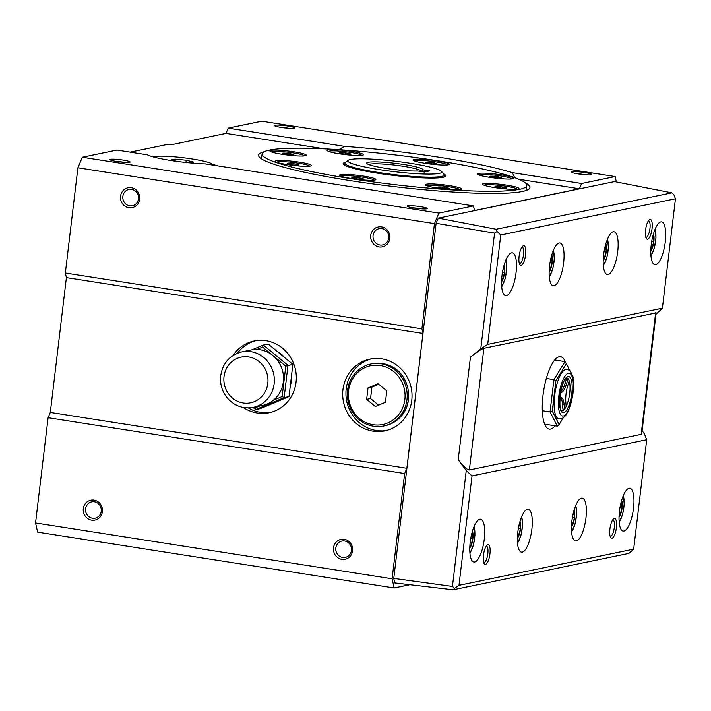 <?xml version="1.0" encoding="UTF-8"?>
<svg xmlns="http://www.w3.org/2000/svg" width="711" height="711" viewBox="0 0 711 711"><rect width="100%" height="100%" fill="white"/><g stroke="black" fill="none" stroke-linecap="round" stroke-linejoin="round"><path stroke-width="1.07" d="M130.149 152.136L166.25 144.653L171.2 144.76L225.991 133.401L228.204 128.131L261.728 121.19L615.157 176.541L616.366 181.954M409.936 584.718L394.17 587.988L37.621 532.148L35.55 522.949L392.099 578.79L404.648 473.553L48.099 417.713L35.55 522.949M48.099 417.713L50.312 412.442L66.39 277.61L65.35 273.015L421.907 328.855L434.457 223.618L77.899 167.778L65.35 273.015M77.899 167.778L82.325 157.238L438.874 213.078L434.457 223.618M514.764 177.688L512.293 172.631L581.625 183.491L579.421 188.762L474.513 210.5L473.482 205.906L205.195 163.886A36.661 4.062 6.8 0 1 170.951 160.49A36.661 4.062 6.8 0 1 147.524 154.856L116.933 150.065L82.325 157.238M519.465 523.332L520.452 528.922L518.337 528.593M520.452 528.922L517.91 537.472L517.395 537.383M520.017 521.341A9.625 3.004 -81.1 0 1 520.301 530.033A9.625 3.004 -81.1 0 1 517.377 538.227M517.91 537.472L517.395 537.489M328.66 151.443A16.664 1.849 -173.2 0 1 342.142 151.363A16.664 1.849 -173.2 0 1 360.024 154.483A16.664 1.849 -173.2 0 1 361.659 155.38M350.327 153.869A5.804 0.64 -173.2 0 1 350.354 154.438A5.804 0.64 -173.2 0 1 345.066 154.18A5.804 0.64 -173.2 0 1 339.867 153.185A5.804 0.64 -173.2 0 1 342.72 152.669A5.804 0.64 -173.2 0 1 350.327 153.869M497.096 231.493L496.189 229.253L671.859 192.841L614.535 181.589L438.287 218.126L436.11 223.316L494.572 233.119L480.76 348.932L487.71 344.391L500.757 234.986L497.096 231.493L494.572 233.119M496.189 229.253L438.287 218.126M511.565 252.849A21.659 6.763 98.9 0 0 502.153 274.428A21.659 6.763 98.9 0 0 505.663 295.625A21.659 6.763 98.9 0 0 515.697 275.273A21.659 6.763 98.9 0 0 512.364 252.823A21.659 6.763 98.9 0 0 511.565 252.849M629.039 488.297A21.659 6.763 98.9 0 0 619.628 509.876A21.659 6.763 98.9 0 0 623.138 531.073A21.659 6.763 98.9 0 0 633.181 510.72A21.659 6.763 98.9 0 0 629.848 488.27A21.659 6.763 98.9 0 0 629.039 488.297M581.456 498.162A21.659 6.763 98.9 0 0 572.044 519.741A21.659 6.763 98.9 0 0 575.555 540.938A21.659 6.763 98.9 0 0 585.597 520.585A21.659 6.763 98.9 0 0 582.265 498.135A21.659 6.763 98.9 0 0 581.456 498.162M545.061 425.125A36.661 11.447 98.9 0 0 545.746 424.351M555.798 360.157A36.661 11.447 98.9 0 0 555.389 359.215M523.536 245.668A9.998 3.12 98.9 0 0 522.807 246.05A9.998 3.12 98.9 0 0 519.27 255.053A9.998 3.12 98.9 0 0 519.883 264.705A9.998 3.12 98.9 0 0 525.251 257.089A9.998 3.12 98.9 0 0 523.536 245.668M519.359 263.488A8.328 2.604 98.9 0 0 519.501 263.523A8.328 2.604 98.9 0 0 523.367 255.693A8.328 2.604 98.9 0 0 522.078 247.055A8.328 2.604 98.9 0 0 521.936 247.046M565.414 362.246A36.661 11.447 98.9 0 0 560.588 356.682A36.661 11.447 98.9 0 0 559.228 356.726A36.661 11.447 98.9 0 0 543.293 393.254A36.661 11.447 98.9 0 0 549.248 429.115A36.661 11.447 98.9 0 0 555.131 425.818M642.113 430.653L644.299 433.719L646.717 439.727L472.024 475.935L458.977 585.34L454.542 588.344L452.436 586.442L466.247 470.629L458.213 459.706L470.451 357.064L480.76 348.932M646.717 439.727L633.67 549.132L458.977 585.34M487.879 544.706A9.998 3.12 98.9 0 0 487.142 545.088A9.998 3.12 98.9 0 0 483.613 554.091A9.998 3.12 98.9 0 0 484.227 563.743A9.998 3.12 98.9 0 0 489.595 556.126A9.998 3.12 98.9 0 0 487.879 544.706M527.384 509.369A21.659 6.763 98.9 0 0 517.972 530.948A21.659 6.763 98.9 0 0 521.483 552.145A21.659 6.763 98.9 0 0 531.517 531.792A21.659 6.763 98.9 0 0 528.193 509.343A21.659 6.763 98.9 0 0 527.384 509.369M614.331 518.497A9.998 3.12 98.9 0 0 613.602 518.879A9.998 3.12 98.9 0 0 610.065 527.882A9.998 3.12 98.9 0 0 610.678 537.534A9.998 3.12 98.9 0 0 616.055 529.917A9.998 3.12 98.9 0 0 614.331 518.497M479.801 519.234A21.659 6.763 98.9 0 0 470.389 540.813A21.659 6.763 98.9 0 0 473.899 562.01A21.659 6.763 98.9 0 0 483.933 541.658A21.659 6.763 98.9 0 0 480.6 519.208A21.659 6.763 98.9 0 0 479.801 519.234M610.154 536.307A8.328 2.604 98.9 0 0 610.305 536.352A8.328 2.604 98.9 0 0 614.162 528.522A8.328 2.604 98.9 0 0 612.882 519.883A8.328 2.604 98.9 0 0 612.731 519.874M649.987 219.459A9.998 3.12 98.9 0 0 649.259 219.832A9.998 3.12 98.9 0 0 645.73 228.835A9.998 3.12 98.9 0 0 646.335 238.487A9.998 3.12 98.9 0 0 651.711 230.879A9.998 3.12 98.9 0 0 649.987 219.459M645.81 237.27A8.328 2.604 98.9 0 0 645.961 237.305A8.328 2.604 98.9 0 0 649.818 229.484A8.328 2.604 98.9 0 0 648.539 220.845A8.328 2.604 98.9 0 0 648.388 220.837M483.702 562.525A8.328 2.604 98.9 0 0 483.844 562.561A8.328 2.604 98.9 0 0 487.702 554.731A8.328 2.604 98.9 0 0 486.422 546.101A8.328 2.604 98.9 0 0 486.271 546.092M671.859 192.841L673.921 194.841L675.45 198.778L662.403 308.183L655.986 314.289M470.451 357.064C476.903 352.078 481.383 349.154 483.889 348.292L656.155 312.893L641.766 433.577L641.162 434.359L469.376 469.971C467.003 469.74 463.288 466.309 458.213 459.706M466.247 470.629L472.024 475.935M454.542 588.344L453.2 589.81L628.862 553.398L633.67 549.132M500.757 234.986L675.45 198.778M487.71 344.391L662.403 308.183M660.803 221.912A21.659 6.763 98.9 0 0 651.392 243.491A21.659 6.763 98.9 0 0 654.902 264.688A21.659 6.763 98.9 0 0 664.945 244.335A21.659 6.763 98.9 0 0 661.612 221.885A21.659 6.763 98.9 0 0 660.803 221.912M613.22 231.777A21.659 6.763 98.9 0 0 603.808 253.356A21.659 6.763 98.9 0 0 607.318 274.553A21.659 6.763 98.9 0 0 617.361 254.2A21.659 6.763 98.9 0 0 614.028 231.75A21.659 6.763 98.9 0 0 613.22 231.777M559.148 242.984A21.659 6.763 98.9 0 0 549.736 264.563A21.659 6.763 98.9 0 0 553.247 285.76A21.659 6.763 98.9 0 0 563.281 265.407A21.659 6.763 98.9 0 0 559.957 242.958A21.659 6.763 98.9 0 0 559.148 242.984M453.2 589.81L394.792 582.94L393.77 578.399L436.11 223.316M452.436 586.442L393.77 578.399M368.014 387.957L378.074 383.736L386.784 390.899L385.424 402.293L375.364 406.514L366.654 399.351L368.014 387.957L371.906 387.148L370.555 398.542L378.59 405.163M366.654 399.351L370.555 398.542M370.831 364.014L372.244 363.721A31.657 29.871 78.3 0 1 382.394 363.481A31.657 29.871 78.3 0 1 388.695 365.214A31.657 29.871 78.3 0 1 399.6 417.819A31.657 29.871 78.3 0 1 385.095 425.72L383.682 426.013A31.657 29.871 78.3 0 1 373.533 426.253A31.657 29.871 78.3 0 1 347.35 395.725A31.657 29.871 78.3 0 1 370.831 364.014A31.657 29.871 78.3 0 1 380.989 363.774A31.657 29.871 78.3 0 1 407.172 394.294A31.657 29.871 78.3 0 1 383.682 426.013M378.741 384.278L371.906 387.148M277.041 351.305A28.324 26.725 78.3 0 1 284.587 357.517M291.608 374.786A28.324 26.725 78.3 0 1 290.301 385.762M277.397 401.484A28.324 26.725 78.3 0 1 273.122 403.279M373.195 424.725A29.995 28.298 78.3 0 1 354.105 376.51A29.995 28.298 78.3 0 1 402.861 384.144A29.995 28.298 78.3 0 1 373.195 424.725M252.032 349.785L263.328 345.039L268.198 344.026L292.861 364.334L285.778 366.156L262.563 347.048L256.822 349.457M262.563 347.048L263.328 345.039L287.991 365.338L284.142 397.618L255.631 409.589L252.992 407.412M254.476 407.11L255.32 407.803L259.408 406.088M273.486 400.177L282.151 396.534L284.142 397.618L289.013 396.605L260.502 408.585L255.631 409.589L255.32 407.803M253.294 407.359L262.492 405.448A28.324 26.725 -101.7 0 0 283.502 377.07A28.324 26.725 -101.7 0 0 260.075 349.759A28.324 26.725 -101.7 0 0 250.992 349.972L241.802 351.883C229.28 355.304 222.196 363.694 220.552 377.043C220.117 385.735 222.836 393.236 228.72 399.555C235.714 406.399 243.909 409.003 253.294 407.359A28.324 26.725 -101.7 0 0 274.313 378.981A28.324 26.725 -101.7 0 0 250.876 351.661A28.324 26.725 -101.7 0 0 241.802 351.883M292.861 364.334L289.013 396.605M282.151 396.534L285.778 366.156M512.293 172.631A136.636 15.144 6.8 0 0 344.453 146.342L338.898 149.674M264.314 151.683A136.636 15.144 6.8 0 0 258.591 155.194A136.636 15.144 6.8 0 0 392.463 186.406A136.636 15.144 6.8 0 0 529.935 187.544A136.636 15.144 6.8 0 0 525.189 182.789M288.533 128.229A8.328 0.924 6.8 0 0 286.96 127.962A8.328 0.924 6.8 0 0 280.161 127.233M287.768 126.034A10.167 1.129 6.8 0 0 274.428 125.643A10.167 1.129 6.8 0 0 284.338 127.838A10.167 1.129 6.8 0 0 294.487 128.033A10.167 1.129 6.8 0 0 287.768 126.034M228.204 128.131L344.453 146.342M324.714 148.866L225.991 133.401M388.713 238.016A8.328 7.857 -101.7 0 0 381.878 228.569A8.328 7.857 -101.7 0 0 379.203 228.631A8.328 7.857 -101.7 0 0 373.195 238.381A8.328 7.857 -101.7 0 0 382.589 244.948A8.328 7.857 -101.7 0 0 388.713 238.016M584.895 172.569A10.167 1.129 6.8 0 0 571.555 172.178A10.167 1.129 6.8 0 0 581.465 174.373A10.167 1.129 6.8 0 0 591.614 174.568A10.167 1.129 6.8 0 0 584.895 172.569M585.66 174.773A8.328 0.924 6.8 0 0 584.087 174.497A8.328 0.924 6.8 0 0 577.288 173.768M248.29 407.892A36.661 34.59 -101.7 0 0 260.573 412.371A36.661 34.59 -101.7 0 0 270.695 412.38M255.836 340.676A36.661 34.59 -101.7 0 0 237.43 353.198M243.313 407.456A36.661 34.59 -101.7 0 0 257.329 413.038A36.661 34.59 -101.7 0 0 269.087 412.762A36.661 34.59 -101.7 0 0 295.509 369.844A36.661 34.59 -101.7 0 0 254.209 340.969A36.661 34.59 -101.7 0 0 233.084 355.438M216.695 165.69A36.661 4.062 6.8 0 0 212.127 164.134A29.995 3.324 -173.2 0 1 211.949 164.943M579.421 188.762L518.799 179.261M381.496 226.88A10.167 9.59 -101.7 0 0 371.444 240.629A10.167 9.59 -101.7 0 0 387.966 243.224A10.167 9.59 -101.7 0 0 381.496 226.88M371.56 358.797A36.661 34.59 -101.7 0 0 346.026 396.018A36.661 34.59 -101.7 0 0 376.297 430.493A36.661 34.59 -101.7 0 0 386.42 430.51M373.053 431.168A36.661 34.59 -101.7 0 0 384.811 430.884A36.661 34.59 -101.7 0 0 411.234 387.975A36.661 34.59 -101.7 0 0 369.924 359.099A36.661 34.59 -101.7 0 0 342.729 395.823A36.661 34.59 -101.7 0 0 373.053 431.168M344.24 539.302A10.167 9.59 -101.7 0 0 334.188 553.051A10.167 9.59 -101.7 0 0 350.71 555.647A10.167 9.59 -101.7 0 0 344.24 539.302M94.03 500.117A10.167 9.59 -101.7 0 0 83.978 513.866A10.167 9.59 -101.7 0 0 100.5 516.453A10.167 9.59 -101.7 0 0 94.03 500.117M421.907 328.855L422.938 333.45L406.861 468.282L404.648 473.553M392.099 578.79L394.17 587.988M581.625 183.491L615.157 176.541M438.874 213.078L473.482 205.906M131.286 187.695A10.167 9.59 -101.7 0 0 121.226 201.444A10.167 9.59 -101.7 0 0 137.747 204.03A10.167 9.59 -101.7 0 0 131.286 187.695M138.503 198.822A8.328 7.857 -101.7 0 0 131.659 189.375A8.328 7.857 -101.7 0 0 128.993 189.446A8.328 7.857 -101.7 0 0 122.985 199.196A8.328 7.857 -101.7 0 0 132.37 205.755A8.328 7.857 -101.7 0 0 138.503 198.822M94.412 501.797A8.328 7.857 -101.7 0 0 91.737 501.868A8.328 7.857 -101.7 0 0 85.56 510.214A8.328 7.857 -101.7 0 0 92.448 518.248A8.328 7.857 -101.7 0 0 95.123 518.177A8.328 7.857 -101.7 0 0 101.3 509.831A8.328 7.857 -101.7 0 0 94.412 501.797M344.622 540.991A8.328 7.857 -101.7 0 0 341.947 541.053A8.328 7.857 -101.7 0 0 335.77 549.399A8.328 7.857 -101.7 0 0 342.658 557.433A8.328 7.857 -101.7 0 0 345.333 557.371A8.328 7.857 -101.7 0 0 351.51 549.025A8.328 7.857 -101.7 0 0 344.622 540.991M422.938 333.45L66.39 277.61M177.403 161.433L171.235 159.904L174.977 159.131L186.238 160.206L193.748 162.064L189.997 162.846L184.949 162.357M186.238 160.206L185.971 162.455M174.977 159.131L174.782 160.784M153.229 156.918A29.995 3.324 -173.2 0 1 192.228 158.971A29.995 3.324 -173.2 0 1 212.127 164.143L212.882 165.094M123.385 160.108A10.167 1.129 6.8 0 0 110.045 159.717A10.167 1.129 6.8 0 0 119.955 161.904A10.167 1.129 6.8 0 0 130.104 162.108A10.167 1.129 6.8 0 0 123.385 160.108M420.512 206.643A10.167 1.129 6.8 0 0 407.172 206.252A10.167 1.129 6.8 0 0 417.081 208.447A10.167 1.129 6.8 0 0 427.231 208.643A10.167 1.129 6.8 0 0 420.512 206.643M406.861 468.282L50.312 412.442M124.149 162.304A8.328 0.924 6.8 0 0 122.576 162.037A8.328 0.924 6.8 0 0 115.777 161.308M421.276 208.838A8.328 0.924 6.8 0 0 419.703 208.572A8.328 0.924 6.8 0 0 412.904 207.843M288.248 164.09L287.422 163.61L290.639 163.459L290.497 164.588M290.621 163.441A5.804 0.64 -173.2 0 1 297.198 164.339A5.804 0.64 -173.2 0 1 298.353 165.21A5.804 0.64 -173.2 0 1 293.065 164.961A5.804 0.64 -173.2 0 1 287.866 163.965A5.804 0.64 -173.2 0 1 290.621 163.441L296.354 164.179L298.86 165.05L298.025 165.245M296.354 164.179L296.229 165.236M276.659 162.224A16.664 1.849 -173.2 0 1 285.911 161.797A16.664 1.849 -173.2 0 1 309.658 166.152M353.234 178.257L352.149 177.492L356.478 177.581L356.335 178.816M356.478 177.581L361.899 178.425L361.801 179.27M361.899 178.425L362.663 179.234M352.123 177.474A5.804 0.64 -173.2 0 1 359.748 177.99A5.804 0.64 -173.2 0 1 362.779 179.225A5.804 0.64 -173.2 0 1 357.491 178.968A5.804 0.64 -173.2 0 1 352.292 177.972A5.804 0.64 -173.2 0 1 352.123 177.474M341.084 176.23A16.664 1.849 -173.2 0 1 341.929 175.884A16.664 1.849 -173.2 0 1 359.81 176.755A16.664 1.849 -173.2 0 1 374.084 180.167M438.376 187.562L438.785 186.966L443.94 187.286L443.788 188.557M443.94 187.286L448.685 188.211L448.277 188.806M438.785 186.966L438.696 187.66M438.349 187.553A5.804 0.64 -173.2 0 1 438.26 187.517A5.804 0.64 -173.2 0 1 443.611 187.233A5.804 0.64 -173.2 0 1 448.739 188.771A5.804 0.64 -173.2 0 1 443.557 188.531A5.804 0.64 -173.2 0 1 438.349 187.553M427.044 185.775A16.664 1.849 -173.2 0 1 443.753 186.042A16.664 1.849 -173.2 0 1 460.044 189.713M495.611 187.073L495.052 186.833L496.918 186.442L496.811 187.393M496.918 186.442L502.553 186.984L502.41 188.184M502.553 186.984L506.303 187.917L505.441 188.291M498.793 187.757A5.804 0.64 -173.2 0 1 495.407 187.002A5.804 0.64 -173.2 0 1 500.757 186.726A5.804 0.64 -173.2 0 1 505.885 188.255A5.804 0.64 -173.2 0 1 498.793 187.757M484.191 185.26A16.664 1.849 -173.2 0 1 500.9 185.535A16.664 1.849 -173.2 0 1 517.19 189.197M490.634 176.861L489.808 176.39L493.025 176.23L498.74 176.95L501.246 177.83L500.42 178.017M493.025 176.23L492.892 177.359M498.74 176.95L498.615 178.008M498.055 177.981A5.804 0.64 -173.2 0 1 490.261 176.737A5.804 0.64 -173.2 0 1 495.611 176.461A5.804 0.64 -173.2 0 1 500.74 177.99A5.804 0.64 -173.2 0 1 498.055 177.981M479.045 174.995A16.664 1.849 -173.2 0 1 495.754 175.261A16.664 1.849 -173.2 0 1 512.044 178.932M426.778 163.006L425.685 162.25L430.022 162.339L435.443 163.183L435.336 164.028M435.443 163.183L436.207 163.992M430.022 162.339L429.871 163.574M436.554 163.939A5.804 0.64 -173.2 0 1 436.323 163.983A5.804 0.64 -173.2 0 1 431.035 163.726A5.804 0.64 -173.2 0 1 425.836 162.73A5.804 0.64 -173.2 0 1 430.866 162.41A5.804 0.64 -173.2 0 1 436.554 163.939M414.62 160.988A16.664 1.849 -173.2 0 1 431.328 161.255A16.664 1.849 -173.2 0 1 447.628 164.916M339.982 153.229L340.391 152.634L345.546 152.954L345.404 154.225M345.546 152.954L350.301 153.878L349.892 154.474M340.391 152.634L340.311 153.327M504.197 264.821A9.625 3.004 -81.1 0 1 504.481 273.513A9.625 3.004 -81.1 0 1 501.557 281.707M503.646 266.812L504.632 272.402L502.09 280.952L501.575 280.969M504.632 272.402L502.517 272.073M502.09 280.952L501.575 280.872M621.672 500.268A9.625 3.004 -81.1 0 1 621.956 508.96A9.625 3.004 -81.1 0 1 619.032 517.155M621.121 502.259L622.107 507.85L619.565 516.399L619.05 516.417M622.107 507.85L619.992 507.521M619.565 516.399L619.059 516.319M472.433 531.197A9.625 3.004 -81.1 0 1 472.717 539.898A9.625 3.004 -81.1 0 1 469.784 548.092M471.882 533.197L472.868 538.787L470.327 547.328L469.811 547.354M472.868 538.787L470.753 538.449M470.327 547.328L469.811 547.248M605.301 245.739L606.287 251.33L604.172 251.001M606.287 251.33L603.746 259.879L603.23 259.799M605.852 243.749A9.625 3.004 -81.1 0 1 606.136 252.441A9.625 3.004 -81.1 0 1 603.212 260.635M603.746 259.879L603.23 259.906M551.229 256.947L552.216 262.537L549.674 271.087L549.159 271.007M549.674 271.087L549.159 271.113M552.216 262.537L550.101 262.208M551.78 254.956A9.625 3.004 -81.1 0 1 552.065 263.648A9.625 3.004 -81.1 0 1 549.141 271.842M573.537 512.124L574.524 517.715L571.982 526.256L571.466 526.176M571.982 526.256L571.466 526.282M574.524 517.715L572.408 517.377M574.088 510.134A9.625 3.004 -81.1 0 1 574.372 518.826A9.625 3.004 -81.1 0 1 571.448 527.02M282.925 153.763L282.365 153.523L284.24 153.132L289.875 153.674A5.804 0.64 -173.2 0 1 293.208 154.945A5.804 0.64 -173.2 0 1 287.919 154.696A5.804 0.64 -173.2 0 1 282.72 153.7A5.804 0.64 -173.2 0 1 283.751 153.114A5.804 0.64 -173.2 0 1 289.884 153.665L293.625 154.607L292.763 154.98M271.513 151.95A16.664 1.849 -173.2 0 1 293.403 152.936A16.664 1.849 -173.2 0 1 304.512 155.887M284.24 153.132L284.124 154.083M289.875 153.674L289.724 154.874M417.553 170.978L424.36 172.044L429.764 170.916L422.956 169.858A28.324 3.137 6.8 0 0 393.947 163.166A28.324 3.137 6.8 0 0 366.858 163.45A28.324 3.137 6.8 0 0 387.442 168.614A28.324 3.137 6.8 0 0 417.553 170.978M421.09 171.529L422.956 169.858M421.125 171.244A26.663 2.951 6.8 0 0 421.125 171.235A26.663 2.951 6.8 0 0 397.191 165.414A26.663 2.951 6.8 0 0 368.6 164.481M350.434 159.477A47.317 5.244 -173.2 0 1 400.346 161.832A47.317 5.244 -173.2 0 1 441.611 171.422A47.317 5.244 -173.2 0 1 394.223 171.644A47.317 5.244 -173.2 0 1 348.221 160.286A47.317 5.244 -173.2 0 1 350.434 159.477M441.611 171.422L443.931 174.337A49.983 5.537 -173.2 0 1 444.171 174.986A49.983 5.537 -173.2 0 1 393.876 174.568A49.983 5.537 -173.2 0 1 344.897 163.148A49.983 5.537 -173.2 0 1 345.279 162.57L348.221 160.286M517.999 189.073A18.326 2.035 6.8 0 0 518.852 188.762A18.326 2.035 6.8 0 0 501.033 184.362A18.326 2.035 6.8 0 0 482.68 184.451A18.326 2.035 6.8 0 0 498.669 188.157A18.326 2.035 6.8 0 0 517.999 189.073M512.018 177.146A18.326 2.035 6.8 0 0 490.697 173.555A18.326 2.035 6.8 0 0 477.534 174.177A18.326 2.035 6.8 0 0 495.407 178.132A18.326 2.035 6.8 0 0 513.706 178.497A18.326 2.035 6.8 0 0 512.018 177.146M451.609 189.668A18.326 2.035 6.8 0 0 461.706 189.268A18.326 2.035 6.8 0 0 443.886 184.869A18.326 2.035 6.8 0 0 425.534 184.958A18.326 2.035 6.8 0 0 451.609 189.668M443.522 173.822A51.654 5.724 -173.2 0 1 445.744 175.839A51.654 5.724 -173.2 0 1 377.692 173.2A51.654 5.724 -173.2 0 1 343.164 163.61A51.654 5.724 -173.2 0 1 345.795 162.17M276.89 162.304A18.326 2.035 6.8 0 0 296.229 165.707A18.326 2.035 6.8 0 0 311.32 165.716A18.326 2.035 6.8 0 0 293.501 161.317A18.326 2.035 6.8 0 0 275.148 161.406A18.326 2.035 6.8 0 0 276.89 162.304M351.741 178.577A18.326 2.035 6.8 0 0 375.746 179.723A18.326 2.035 6.8 0 0 357.926 175.324A18.326 2.035 6.8 0 0 339.574 175.413A18.326 2.035 6.8 0 0 351.741 178.577M351.198 178.692A133.304 14.771 -173.2 0 1 262.092 153.94A133.304 14.771 -173.2 0 1 396.205 155.051A133.304 14.771 -173.2 0 1 526.815 185.509A133.304 14.771 -173.2 0 1 351.198 178.692M437.176 160.873A18.326 2.035 6.8 0 0 413.109 160.171A18.326 2.035 6.8 0 0 430.982 164.117A18.326 2.035 6.8 0 0 449.281 164.481A18.326 2.035 6.8 0 0 437.176 160.873M337.307 149.781A18.326 2.035 6.8 0 0 327.149 150.625A18.326 2.035 6.8 0 0 345.022 154.571A18.326 2.035 6.8 0 0 363.321 154.936A18.326 2.035 6.8 0 0 355.864 152.145A18.326 2.035 6.8 0 0 337.307 149.781M270.918 150.376A18.326 2.035 6.8 0 0 270.002 151.141A18.326 2.035 6.8 0 0 287.875 155.087A18.326 2.035 6.8 0 0 306.174 155.451A18.326 2.035 6.8 0 0 292.248 151.559A18.326 2.035 6.8 0 0 270.918 150.376M652.885 235.874L653.871 241.464L651.756 241.136M653.871 241.464L651.329 250.014L650.823 249.934M651.329 250.014L650.814 250.041M653.436 233.883A9.625 3.004 -81.1 0 1 653.72 242.575A9.625 3.004 -81.1 0 1 650.796 250.77M567.654 386.037A16.22 5.066 98.9 0 0 565.814 402.026L566.143 406.514A16.664 5.208 98.9 0 0 569.209 380.829L567.654 386.037M560.277 397.609A16.22 5.066 98.9 0 1 562.525 404.212L564.09 404.461A16.22 5.066 98.9 0 0 561.095 397.547A16.22 5.066 98.9 0 0 560.428 397.582L559.815 397.707M560.499 392.516L561.148 392.614L560.455 392.765M569.209 380.829A16.664 5.208 98.9 0 0 568.098 378.652L566.649 383.505A16.22 5.066 98.9 0 1 561.148 392.614M562.525 404.212L562.881 409.029L564.445 409.278A16.664 5.208 98.9 0 0 566.143 406.514M560.624 391.841A16.22 5.066 98.9 0 0 565.085 383.265L566.649 383.505M564.09 404.461L564.445 409.278A16.664 5.208 98.9 0 1 562.339 410.816A16.664 5.208 98.9 0 1 561.717 410.834L561.343 410.523C559.904 410.736 559.566 405.057 560.33 393.476C563.565 378.27 565.849 379.07 566.409 378.092L566.88 377.914A16.664 5.208 98.9 0 1 568.098 378.652L566.534 378.403L565.085 383.265M566.605 369.436A24.992 7.803 98.9 0 0 555.024 392.916A24.992 7.803 98.9 0 0 558.864 418.823L560.863 418.77C562.33 418.672 564.081 417.357 566.107 414.815L568.729 410.069L572.764 395.316C574.835 378.11 572.008 369.916 566.605 369.436M573.022 378.599L573.199 377.141L572.151 375.097M570.542 371.942L566.356 363.748L555.895 380.732L552.269 411.109L559.113 424.503L563.316 417.686M542.324 410.718L550.056 411.927L553.905 379.647L565.023 361.606L566.356 363.748M546.332 378.465L553.905 379.647L555.895 380.732M554.704 359.988L565.023 361.606M552.269 411.109L550.056 411.927L557.317 426.156L559.113 424.503M544.644 424.174L557.317 426.156M521.572 516.888A14.993 4.684 -81.1 0 1 521.954 530.29A14.993 4.684 -81.1 0 1 517.492 542.937M655.666 312.68L641.162 434.359M469.376 469.971L483.889 348.292M248.672 356.931A23.33 22.005 -101.7 0 0 225.591 388.499A23.33 22.005 -101.7 0 0 263.514 394.436A23.33 22.005 -101.7 0 0 248.672 356.931M505.752 260.368A14.993 4.684 -81.1 0 1 506.134 273.771A14.993 4.684 -81.1 0 1 501.673 286.417M623.236 495.816A14.993 4.684 -81.1 0 1 623.618 509.218A14.993 4.684 -81.1 0 1 619.148 521.865M473.988 526.744A14.993 4.684 -81.1 0 1 474.37 540.156A14.993 4.684 -81.1 0 1 469.909 552.803M607.407 239.296A14.993 4.684 -81.1 0 1 607.798 252.698A14.993 4.684 -81.1 0 1 603.328 265.354M553.336 250.503A14.993 4.684 -81.1 0 1 553.718 263.914A14.993 4.684 -81.1 0 1 549.256 276.561M575.643 505.672A14.993 4.684 -81.1 0 1 576.034 519.083A14.993 4.684 -81.1 0 1 571.564 531.73M655 229.431A14.993 4.684 -81.1 0 1 655.382 242.842A14.993 4.684 -81.1 0 1 650.912 255.489M563.707 412.7A18.326 5.724 98.9 0 0 572.088 384.509A18.326 5.724 98.9 0 0 561.788 386.642A18.326 5.724 98.9 0 0 563.707 412.7M563.316 415.997A21.659 6.763 98.9 0 0 573.226 382.669A21.659 6.763 98.9 0 0 561.05 385.193A21.659 6.763 98.9 0 0 563.316 415.997M521.732 516.506L522.558 525.278L521.003 535.25L517.528 543.346M388.695 365.214C409.376 372.546 415.659 402.861 399.6 417.819M505.912 259.986L506.739 268.758L505.183 278.73L501.708 286.826M623.387 495.434L624.222 504.206L622.658 514.177L619.183 522.274M474.148 526.371L474.975 535.143L473.419 545.115L469.944 553.211M607.567 238.914L608.403 247.686L606.838 257.658L603.363 265.754M553.496 250.121L554.322 258.893L552.767 268.865L549.292 276.97M575.803 505.299L576.63 514.071L575.075 524.043L571.6 532.139M344.897 163.148L344.648 165.236M444.171 174.986L443.922 177.075M526.229 190.45L526.815 185.509M261.506 158.882L262.092 153.94M655.151 229.058L655.986 237.821L654.422 247.792L650.947 255.898"/></g></svg>
